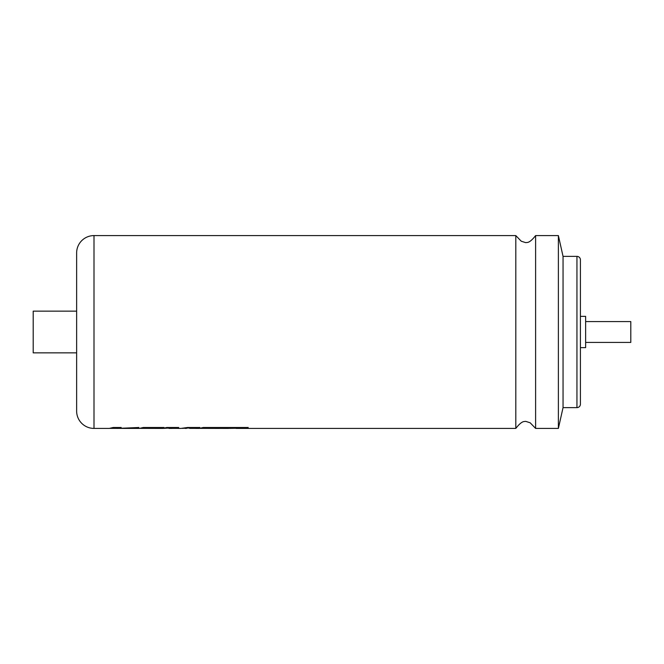 <?xml version="1.0" encoding="UTF-8"?>
<svg xmlns="http://www.w3.org/2000/svg" width="664" height="664" viewBox="0 0 664 664"><rect width="100%" height="100%" fill="white"/><g stroke="black" fill="none" stroke-linecap="round" stroke-linejoin="round"><path stroke-width="1" d="M576.95 256.379A3.478 3.478 0 0 1 580.419 259.856L580.419 404.144A3.478 3.478 0 0 1 576.95 407.621L576.95 256.379L563.047 256.379L558.382 235.587L535.607 235.587C529.366 243.53 527.316 242.302 525.705 242.642L521.248 241.215L515.812 235.587L515.812 428.413L236.691 428.413L246.643 428.089L248.195 427.491L203.217 427.491L199.383 428.413L196.013 428.413L199.839 427.491L187.555 427.491L180.94 428.413L177.985 428.413L178.699 427.491L166.772 427.491L162.937 428.413L148.18 428.371L162.456 428.081L163.975 427.491L143.275 427.491L139.44 428.413L125.778 428.413L138.859 427.491L117.727 428.404L121.155 427.491L113.179 427.491L109.344 428.413L93.998 428.413A17.364 17.364 0 0 1 76.634 411.049L76.634 252.951A17.364 17.364 0 0 1 93.998 235.587L93.998 428.413M535.607 235.587L535.607 428.413L558.382 428.413L558.382 235.587M248.195 427.458L246.643 428.089L229.462 428.38M220.141 428.338L200.113 428.38M199.839 427.458L196.013 428.38L189.622 428.38M191.863 427.857L182.218 428.38M178.699 427.458L177.985 428.38L172.125 428.38M172.557 427.873L171.984 428.413L169.61 428.413L172.557 427.832L163.676 428.38M160.207 428.338L140.17 428.38M125.778 428.413L118.931 428.38M117.727 428.404L118.549 428.388M117.453 428.38L110.075 428.38M563.047 256.379L563.047 407.621L558.382 428.413M576.95 407.621L563.047 407.621M585.631 316.363L585.631 347.637L580.419 347.637L580.419 316.363L585.631 316.363M585.631 321.575L630.8 321.575L630.8 342.425L585.631 342.425M515.812 235.587L93.998 235.587M235.952 428.38L236.691 428.413M228.715 428.413L208.114 428.371L228.715 428.413M206.587 428.38L219.344 428.413M195.274 428.38L196.013 428.413M185.032 428.38L186.385 428.413M168.88 428.38L169.61 428.413M116.557 428.38L117.304 428.413M146.644 428.38L159.41 428.413M76.634 352.85L33.2 352.85L33.2 311.15L76.634 311.15M125.778 428.38L138.859 427.458M117.727 428.371L121.155 427.458M149.69 428.081L148.18 428.371M149.69 428.048L162.456 428.081M162.456 428.048L163.975 427.458M230.989 428.056L209.633 428.081M209.633 428.048L208.114 428.371M515.812 428.413C522.045 420.47 524.104 421.698 525.705 421.358L530.163 422.785L535.607 428.413"/></g></svg>
